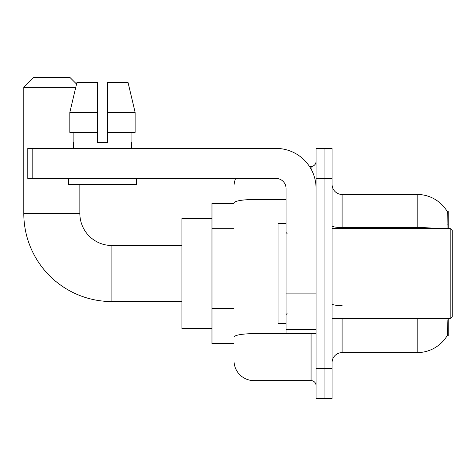 <?xml version="1.0" encoding="UTF-8"?>
<svg xmlns="http://www.w3.org/2000/svg" width="476" height="476" viewBox="0 0 476 476"><rect width="100%" height="100%" fill="white"/><g stroke="black" fill="none" stroke-linecap="round" stroke-linejoin="round"><path stroke-width="0.71" d="M448.196 228.492L448.196 211.475L447.285 211.6A35.034 35.034 0 0 0 417.166 194.458L342.095 194.458A10.008 10.008 0 0 1 332.087 184.45A10.008 10.008 0 0 0 342.095 194.458L342.095 228.492M447.214 335.592L447.386 335.294A35.034 35.034 0 0 1 417.166 352.609A35.034 35.034 0 0 0 447.214 335.592L448.196 335.592L448.196 318.575M233.996 222.274L233.996 197.463L233.996 203.466L211.975 203.466L211.975 343.601L233.996 343.601M342.095 318.575L342.095 352.609A10.008 10.008 0 0 0 332.087 362.617A10.008 10.008 0 0 1 342.095 352.609L417.166 352.609L417.166 318.575M447.386 335.294L447.904 319.777M324.079 368.62L324.079 398.65L332.087 398.65L332.087 368.62L324.079 368.62L324.079 398.65L316.07 398.65L316.07 368.62L324.079 368.62L324.079 178.446L324.079 368.62M316.07 368.62L316.07 148.417L324.079 148.417L324.079 178.446L324.079 148.417L332.087 148.417L332.087 368.62M447.041 228.492L447.285 211.6A35.034 35.034 0 0 0 417.166 194.458L417.166 227.546L342.095 227.546A10.008 1.737 -0 0 1 332.087 225.808M233.996 314.362L233.996 197.463M254.017 178.446L254.017 380.633L311.066 380.633L311.066 333.587M309.471 166.433L311.066 166.433A5.004 5.004 0 0 0 316.07 161.429M316.07 385.637A5.004 5.004 0 0 0 311.066 380.633M233.996 186.449A20.016 20.016 0 0 1 235.668 178.446M254.017 380.633A20.016 20.016 0 0 1 233.996 360.612M107.481 142.413L97.467 142.413L107.481 142.413L97.467 142.413L107.481 142.413L107.481 82.354L128.014 82.354L135.124 112.384L135.124 132.399L107.481 132.399M75.743 87.358L23.8 87.358L33.808 77.35L69.841 77.35L76.535 84.044L76.934 82.354L69.823 112.384L76.934 82.354L97.467 82.354L97.467 142.413M181.945 301.558L111.884 301.558A88.084 88.084 0 0 1 23.8 213.48L23.8 87.358M111.884 301.558L111.884 245.509A32.029 32.029 0 0 1 79.855 213.48L79.855 184.45M211.975 218.484L181.945 218.484L181.945 328.583L211.975 328.583M316.07 333.587L286.046 333.587L286.046 293.115L316.07 293.115L316.07 188.454A40.038 40.038 0 0 0 276.038 148.417L32.808 148.417L32.808 178.446L276.038 178.446A10.008 10.008 0 0 1 286.046 188.454L286.046 293.115M32.808 178.446L27.804 178.446L27.804 148.417L32.808 148.417M73.447 142.413L73.881 142.413L73.447 142.413L73.447 148.417M131.501 142.413L131.067 142.413L131.501 142.413L131.501 148.417M131.067 132.399L131.067 142.413M73.881 142.413L73.881 132.399M68.443 178.446L68.443 184.45L136.505 184.45L136.505 178.446M97.467 132.399L69.823 132.399L69.823 112.384L97.467 112.384L97.467 132.399L97.467 112.384M135.124 132.399L135.124 112.384L107.481 112.384M135.124 112.384L128.014 82.354L135.124 112.384M450.201 228.492L452.2 230.491L452.2 316.576L450.201 318.575L450.201 228.492L332.087 228.492M286.046 223.488L278.038 223.488L278.038 323.579L286.046 323.579M233.996 228.284L211.975 228.284M233.996 308.359L211.975 308.359M447.297 224.91L448.196 224.91M435.939 228.492A35.034 6.081 180 0 0 417.166 227.546L417.166 228.492M332.087 178.446L316.07 178.446M342.095 305.616A10.008 1.737 0 0 1 332.087 303.878M312.809 333.587A5.004 0.869 0 0 1 311.066 333.646L254.017 333.646A20.016 3.475 180 0 0 233.996 337.121M233.996 202.996A20.016 3.475 180 0 1 254.017 199.515L286.046 199.515M311.066 169.069L311.066 166.433M23.8 213.48L79.855 213.48M316.07 293.984L286.046 293.984M286.046 329.452L316.07 329.452M181.945 245.509L111.884 245.509M332.087 318.575L450.201 318.575M287.046 233.496L286.046 232.496M287.046 313.571L286.046 314.571"/></g></svg>
